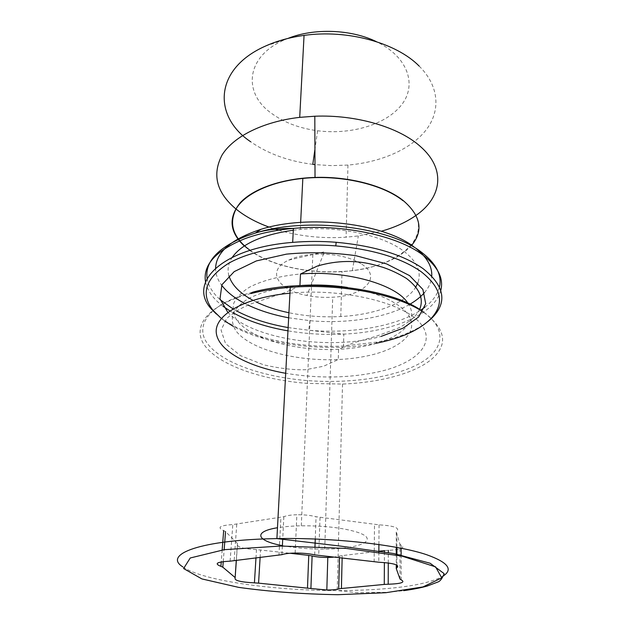 <?xml version="1.0" encoding="UTF-8"?>
<svg xmlns="http://www.w3.org/2000/svg" width="626" height="626" viewBox="0 0 626 626"><rect width="100%" height="100%" fill="white"/><g stroke="black" fill="none" stroke-linecap="round" stroke-linejoin="round"><path stroke-width="0.47" stroke-dasharray="3.13 2.35" d="M295.143 553.055L296.857 514.76C290.973 514.916 286.645 515.566 283.852 516.708L232.809 524.572C219.812 525.449 216.76 527.46 223.662 530.621L225.54 531.599L237.465 543.493L237.497 544.362C236.902 547.101 243.232 548.846 256.488 549.605L290.096 553.267M379.763 551.13L342.203 555.606L333.259 557.218M384.442 550.567L388.323 550.324C401.196 549.683 405.452 547.953 401.11 545.129L399.951 544.237L396.266 532.084L396.9 531.091C399.834 527.875 393.887 525.793 379.059 524.838L316.052 516.732C310.629 515.323 304.228 514.666 296.857 514.76M282.389 545.622C295.276 548.024 309.385 549.174 324.73 549.088C359.825 549.112 380.874 539.768 357.149 532.17C342.829 527.796 324.213 525.668 301.302 525.801C292.217 525.973 284.282 526.622 277.482 527.741M252.552 292.232C208.372 303.641 193.254 326.459 208.56 345.004C223.881 363.667 264.227 377.188 307.624 380.6C349.331 383.785 392.862 377.752 418.661 363.972C444.249 350.247 448.537 328.611 421.392 310.543M423.622 312.272C446.487 329.401 448.67 345.45 430.187 360.412C412.354 374.066 378.832 382.556 342.524 384.067L307.288 383.402C263.061 379.943 221.87 366.249 206.11 347.297C190.374 328.47 205.641 305.222 250.83 293.571M216.299 313.994C240.181 335.951 294.165 348.557 343.502 346.014L377.008 342.07C398.496 337.868 415.382 331.091 427.683 321.741M377.008 342.07L375.999 343.283C329.135 352.579 268.264 345.795 233.388 326.428M224.703 321.021L221.307 318.47M361.805 264.18C382.611 277.467 363.972 295.926 332.711 297.209C323.924 297.726 315.324 297.154 306.92 295.488C277.756 290.261 265.534 270.62 288.711 260.119C295.284 257.051 303.328 255.118 312.851 254.336C332.977 253.264 349.3 256.543 361.805 264.18M215.594 268.069C215.532 273.992 217.558 279.712 221.682 285.229M244.5 303.305L247.974 305.05M288.656 317.797L309.94 320.692C347.078 324.025 386.367 317.969 409.999 304.166M424.42 292.663C428.935 287.459 431.384 281.903 431.752 275.996M416.439 248.804L414.224 247.106M411.673 245.314C399.271 258.648 379.489 267.091 352.336 270.635C312.507 275.8 265.917 265.776 244.304 246.002M269.164 227.121L273.742 228.693M278.601 230.204C300.198 236.385 322.695 238.717 346.1 237.191L358.346 235.939L381.32 231.229M419.177 66.106C439.914 86.685 440.665 111.929 425.359 130.889C409.842 149.88 380.185 162.298 347.962 165.068L331.483 165.632L314.98 164.607M312.797 164.348C288.539 161.25 267.826 153.714 250.666 141.758M250.079 250.337C271.175 265.62 308.023 273.711 342.015 271.441C400.75 269.211 442.488 231.33 402.972 200.727M293.32 230.219L300.3 229.476C338.916 225.861 382.369 235.212 403.16 250.713C416.893 261.128 421.799 271.801 417.878 282.749M415.883 286.904C406.133 303.399 375.177 314.753 340.787 316.529C323.079 317.452 305.785 316.193 288.922 312.742M256.151 301.943L252.943 300.308M228.936 275.823C227.144 269.563 228.263 263.382 232.293 257.27M287.897 38.436L284.22 39.97C245.76 56.59 242.872 92.804 270.862 112.868C283.555 122.313 299.126 128.275 317.585 130.748C350.732 135.036 386.195 124.723 401.626 104.769C417.198 84.956 408.16 56.888 376.453 41.684M230.118 561.17L232.809 524.572M236.753 524.252L234.132 560.919M222.167 549.972L221.244 561.905M223.247 561.6L224.155 549.698M283.852 516.708L282.749 538.54M282.373 546.013L281.935 554.667M314.682 554.871L314.98 546.514M315.254 539.041L316.052 516.732M278.961 555.301L280.925 517.459M235.102 578.252L235.149 577.587M236.346 560.638L237.497 544.362M237.465 543.493L236.252 560.653M256.488 549.605L255.956 558.181M260.103 557.664L260.572 549.894M339.527 556.138L339.48 557.93M342.14 558.236L342.203 555.606M388.276 562.962L388.316 552.547M384.434 551.882L384.38 562.539M401.11 545.129L401.117 548.266M401.133 555.004L401.196 579.84M400.014 579.066L399.951 544.237M396.915 565.137L396.915 555.098M396.907 547.46L396.9 531.091M396.266 532.084L396.266 547.343M396.266 554.018L396.266 564.824M379.059 524.838L378.91 544.542M378.847 552.093L378.777 562.226M374.145 561.905L374.505 524.502M320.019 517.491L318.712 555.552M182.87 566.906C202.628 580.803 273.695 590.67 337.234 590.561C355.607 590.568 372.736 589.848 388.613 588.409C414.349 586.03 432.316 582.039 442.504 576.421M289.963 293.179C341.804 288.046 400.937 302.029 419.068 321.881C437.73 341.71 418.035 362.329 380.937 371.281C350.928 378.159 319.182 378.824 285.706 373.292M227.809 312.358C252.99 339.503 330.606 350.662 381.187 336.373M440.798 290.401C434.694 314.729 391.641 331.976 343.807 334.12C324.925 335.035 306.31 333.94 287.96 330.849M233.271 312.883L229.867 310.887M223.106 306.31C213.153 298.852 207.292 290.675 205.516 281.778M298.782 285.659C277.96 287.647 260.087 292.405 247.614 299.087C240.337 303.829 235.399 308.931 232.809 314.409C231.597 319.949 232.629 325.403 235.916 330.778C249.837 349.496 295.801 361.562 338.283 359.52C350.92 358.925 362.595 357.25 373.323 354.496C398.817 347.892 414.835 334.957 411.157 320.856C407.487 306.81 382.392 292.835 347.493 287.451M407.909 303.187C419.49 319.706 403.003 336.53 373.44 344.151C362.767 346.968 351.139 348.682 338.572 349.308C296.121 351.436 250.212 339.057 236.605 319.878C233.412 314.369 232.473 308.79 233.803 303.125C236.511 297.538 241.566 292.334 248.96 287.506C261.613 280.722 279.611 275.933 300.488 274M207.096 278.374C208.38 285.98 212.762 293.109 220.235 299.76M232.982 308.908L236.409 310.832M288.14 327.57L308.751 330.238C350.998 333.994 395.859 326.584 420.758 310.136M424.804 307.264C432.746 301.176 437.629 294.384 439.468 286.896M307.624 380.6L307.288 383.402M342.524 384.067L337.234 590.561L356.859 592.689L387.33 592.306L403.715 590.654M309.94 320.692L308.751 330.238L343.807 334.12L343.502 346.014M299.924 285.573C292.021 289.595 286.254 292.185 282.616 293.344L250.118 304.181C239.977 308.563 232.16 313.368 226.659 318.611L221.056 330.09L225.563 343.666L240.564 355.685L263.726 364.856C280.096 368.526 294.11 370.138 305.77 369.7L323.626 366.218L338.283 359.52L338.572 349.308L353.103 342.962L376.695 336.076L397.487 328.4C400.554 327.21 405.218 324.268 411.501 319.581C415.132 316.38 417.847 312.992 419.639 309.424M288.711 260.119L324.417 251.809L306.92 295.488M301.302 525.801L311.529 285.346M311.545 285.049L312.851 254.336M324.73 549.088L332.711 297.209M352.336 270.635L358.346 235.939M347.962 165.068L346.1 237.191M300.3 229.476L300.652 222.371M340.787 316.529L342.015 271.441M317.585 130.748L314.925 149.403M284.22 39.97L265.948 45.862"/><path stroke-width="0.94" d="M384.38 562.539L384.27 584.426L388.206 584.238C401.274 583.761 405.601 582.297 401.196 579.84L400.014 579.066L396.266 568.572L396.923 567.719C399.897 564.965 393.848 563.134 378.777 562.226L314.682 554.871C309.15 553.619 302.64 553.016 295.143 553.055C289.165 553.157 284.76 553.697 281.935 554.667L230.118 561.17C216.925 561.851 213.857 563.572 220.9 566.334L222.817 567.187L223.247 561.6M384.27 584.426L341.413 588.518L342.14 558.236M290.096 553.267L308.751 555.403L307.483 588.15L326.819 590.021C332.023 590.005 335.982 589.653 338.705 588.956L341.413 588.518M307.483 588.15L258.569 583.142L260.103 557.664M236.252 560.653L235.102 578.252C234.523 580.599 240.963 582.141 254.422 582.869L258.569 583.142M235.063 577.501L222.817 567.187M308.751 555.403L312.116 555.966C316.545 556.96 321.78 557.461 327.805 557.453L333.259 557.218M384.434 551.882L384.442 550.567L379.763 551.13M277.482 527.741C252.317 531.756 256.91 541.005 282.389 545.622M421.392 310.543C388.949 287.467 304.901 277.811 252.552 292.232L250.83 293.571C262.764 290.534 275.909 288.461 290.276 287.35C340.583 283.234 397.612 294.47 423.622 312.272M431.596 318.352C447.684 302.577 444.82 285.988 423.019 268.593C402.8 254.555 373.855 245.783 336.17 242.278C321.451 241.135 306.951 241.166 292.671 242.379C219.671 248.17 186.29 284.509 212.644 310.324M212.856 310.551L216.299 313.994M427.683 321.741L431.377 318.564M212.863 310.152C200.297 293.704 205.524 278.093 228.553 263.327C252.02 249.876 294.243 242.614 335.794 245.885C372.673 249.297 401.039 257.834 420.899 271.504C441.479 287.608 444.969 303.156 431.384 318.165M431.189 318.376C419.514 330.058 401.117 338.361 375.999 343.283M233.388 326.428L224.703 321.021M221.307 318.47L213.051 310.379M414.224 247.106C384.333 223.404 308.313 214.1 260.917 229.335C231.417 239.062 216.306 251.973 215.594 268.069M221.682 285.229C226.839 292.013 234.445 298.039 244.5 303.305M247.974 305.05C259.837 310.692 273.398 314.941 288.656 317.797M409.999 304.166C415.93 300.715 420.735 296.888 424.42 292.663M431.752 275.996C432.237 266.668 427.128 257.599 416.439 248.804M244.304 246.002C229.39 232.011 228.13 217.504 240.517 202.472C253.585 188.536 282.381 178.402 315.027 177.432C349.558 176.266 385.068 185.938 403.293 200.61C420.86 215.829 423.653 230.736 411.673 245.314M416.04 215.383C441.659 197.706 446.51 169.176 420.234 146.367C399.005 127.25 356.374 114.511 314.815 116.225L299.713 117.352C262.701 121.64 233.201 136.789 222.042 155.068C211.917 174.568 216.471 192.464 235.705 208.771M235.979 208.998C245.032 216.338 256.097 222.379 269.164 227.121M273.742 228.693L278.601 230.204M381.32 231.229C394.709 227.457 406.18 222.246 415.75 215.594M250.666 141.758C212.824 116.514 213.576 68.782 265.948 45.862C277.326 40.807 290.034 37.317 304.056 35.4C347.524 29.195 396.43 42.897 419.177 66.106M314.98 164.607L312.797 164.348L314.925 149.403M402.972 200.727C382.705 184.255 340.442 174.451 302.835 178.426C271.34 181.571 246.088 193.356 236.73 207.793C228.24 223.239 232.692 237.426 250.079 250.337M417.878 282.749L415.883 286.904M288.922 312.742C276.645 310.175 265.721 306.576 256.151 301.943M252.943 300.308C239.907 293.312 231.91 285.151 228.936 275.823M232.293 257.27C242.012 243.725 262.349 234.703 293.32 230.219M376.453 41.684C351.163 29.258 314.033 27.896 287.897 38.436M223.662 530.621L222.167 549.972M221.244 561.905L220.9 566.334M385.819 592.712L337.852 594.7C302.882 594.129 269.814 591.687 238.655 587.376L201.877 578.917L183.582 568.533L190.241 557.985L224.327 549.675L280.73 546.028L345.779 548.384L401.939 556.107L435.594 566.874L441.745 577.884L422.965 586.93L385.819 592.712M224.155 549.698L225.54 531.599M282.749 538.54L282.373 546.013M314.98 546.514L315.254 539.041M235.149 577.587L236.346 560.638M255.956 558.181L254.422 582.869M310.903 588.651L312.116 555.966M339.48 557.93L338.705 588.956M388.206 584.238L388.276 562.962M388.316 552.547L388.323 550.324M401.117 548.266L401.133 555.004M396.923 567.719L396.915 565.137M396.915 555.098L396.907 547.46M396.266 547.343L396.266 554.018M396.266 564.824L396.266 568.291M378.91 544.542L378.847 552.093M442.504 576.421C453.607 569.738 448.435 562.539 426.971 554.832C398.026 544.792 333.455 537.468 276.903 538.61C200.813 539.714 162.478 554.401 182.87 566.906M285.706 373.292C248.209 366.711 218.623 351.014 216.33 333.228C213.881 315.527 243.381 297.632 289.963 293.179M381.187 336.373L403.199 328.102L418.677 316.959L425.711 303.712L422.886 289.462L409.6 275.636L386.524 263.867L355.818 255.69C332.578 252.435 309.447 251.918 286.45 254.133L256.386 260.917L234.21 271.614L221.909 284.767L220 298.829L227.809 312.358M205.516 281.778C202.793 264.947 215.782 250.643 244.476 238.858C258.522 233.608 274.837 230.118 293.414 228.404C342.25 223.709 397.526 235.673 422.832 255.001C437.864 266.543 443.85 278.343 440.798 290.401M287.96 330.849C266.66 327.187 248.428 321.201 233.271 312.883M229.867 310.887L223.106 306.31M347.493 287.451C331.733 285.065 315.88 284.447 299.924 285.573L298.782 285.659M419.639 309.424C424.037 298.845 419.647 288.516 406.47 278.437C398.535 273.601 390.671 269.892 382.885 267.31L375.584 265.236C356.656 259.978 337.234 260.244 317.335 266.042L300.488 274C346.217 270.064 396.485 284.587 407.909 303.187M439.468 286.896C442.159 275.08 436.181 263.53 421.541 252.27C389.544 226.784 306.56 216.651 255.259 233.107L245.728 236.307C217.707 247.833 204.835 261.856 207.096 278.374M220.235 299.76L232.982 308.908M236.409 310.832C250.948 318.517 268.186 324.096 288.14 327.57M420.758 310.136L424.804 307.264M326.819 590.021L327.805 557.453M290.276 287.35L276.903 538.61L340.888 546.138L393.856 553.556L430.132 563.236L444.116 573.596C442.285 578.502 440.141 581.335 437.676 582.086L427.065 586.092C420.461 587.9 412.675 589.418 403.715 590.654M335.794 245.885L336.17 242.278M260.917 229.335L255.259 233.107C265.385 229.891 278.1 228.326 293.414 228.404L292.671 242.379M300.488 274L299.924 285.573M315.027 177.432L314.815 116.225M304.056 35.4L299.713 117.352M300.652 222.371L302.835 178.426"/></g></svg>
